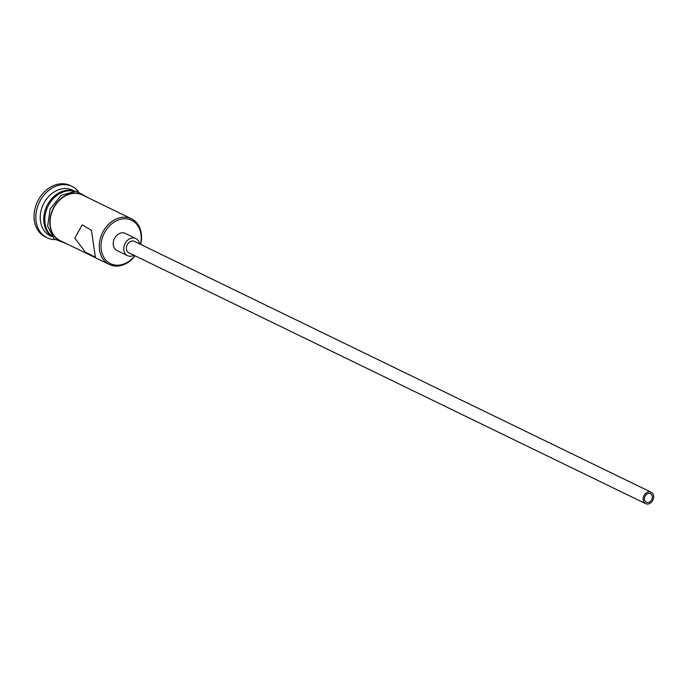 <?xml version="1.0" encoding="UTF-8"?>
<svg xmlns="http://www.w3.org/2000/svg" width="688" height="688" viewBox="0 0 688 688"><rect width="100%" height="100%" fill="white"/><g stroke="black" fill="none" stroke-linecap="round" stroke-linejoin="round"><path stroke-width="1.03" d="M140.378 244.274A24.114 19.006 115.9 0 0 140.911 233.894A24.114 19.006 115.9 0 0 117.743 220.203A24.114 19.006 115.9 0 0 101.317 250.062A24.114 19.006 115.9 0 0 114.707 264.992A24.114 19.006 115.9 0 0 134.839 255.695M135.063 255.807A25.387 20.004 -64.1 0 1 109.323 264.476A25.387 20.004 -64.1 0 1 99.571 250.148A25.387 20.004 -64.1 0 1 108.584 224.262A25.387 20.004 -64.1 0 1 131.503 218.801A25.387 20.004 -64.1 0 1 141.246 233.129A25.387 20.004 -64.1 0 1 140.61 244.386M644.484 499.54A4.756 3.75 115.9 0 0 646.316 502.231A4.756 3.75 115.9 0 0 650.607 501.199A4.756 3.75 115.9 0 0 652.301 496.349A4.756 3.75 115.9 0 0 650.47 493.666A4.756 3.75 115.9 0 0 646.17 494.689A4.756 3.75 115.9 0 0 644.484 499.54M653.6 495.816A6.347 5.005 115.9 0 0 651.166 492.238A6.347 5.005 115.9 0 0 645.439 493.597A6.347 5.005 115.9 0 0 643.185 500.073A6.347 5.005 115.9 0 0 645.619 503.659A6.347 5.005 115.9 0 0 651.347 502.292A6.347 5.005 115.9 0 0 653.6 495.816M651.166 492.238L134.435 241.393A6.347 5.005 115.9 0 0 128.708 242.752A6.347 5.005 115.9 0 0 126.454 249.228A6.347 5.005 115.9 0 0 128.888 252.806L645.619 503.659M139.466 243.827A9.52 7.499 115.9 0 0 135.82 238.538A9.52 7.499 115.9 0 0 127.228 240.585A9.52 7.499 115.9 0 0 123.849 250.294A9.52 7.499 115.9 0 0 127.504 255.661A9.52 7.499 115.9 0 0 133.919 255.248M135.82 238.538L125.276 233.413A9.52 7.499 115.9 0 0 116.685 235.459A9.52 7.499 115.9 0 0 113.305 245.169A9.52 7.499 115.9 0 0 116.96 250.544L127.504 255.661M74.794 238.117L85.364 252.126L95.4 257.192L91.409 230.282L82.207 224.881L74.794 238.117M51.781 236.354A25.387 20.004 -64.1 0 1 44.032 223.187A25.387 20.004 -64.1 0 1 52.056 198.325A25.387 20.004 -64.1 0 1 73.814 190.98M52.013 236.655L50.267 235.812A25.387 20.004 -64.1 0 1 40.523 221.476A25.387 20.004 -64.1 0 1 49.536 195.598A25.387 20.004 -64.1 0 1 72.446 190.129L74.184 190.98M54.894 239.622A28.561 22.506 -64.1 0 1 47.128 237.807A28.561 22.506 -64.1 0 1 36.154 221.691A28.561 22.506 -64.1 0 1 46.294 192.571A28.561 22.506 -64.1 0 1 72.077 186.422A28.561 22.506 -64.1 0 1 78.303 191.41M109.323 264.476L60.114 240.585A25.387 20.004 -64.1 0 1 50.362 226.257A25.387 20.004 -64.1 0 1 59.374 200.371A25.387 20.004 -64.1 0 1 82.285 194.91L131.503 218.801M51.299 235.674A25.387 20.004 -64.1 0 1 45.09 223.695A25.387 20.004 -64.1 0 1 72.971 191.023M47.128 237.807L45.374 236.956A28.561 22.506 -64.1 0 1 34.4 220.839A28.561 22.506 -64.1 0 1 44.539 191.72A28.561 22.506 -64.1 0 1 70.314 185.571L72.077 186.422M85.14 196.295A25.705 20.253 115.9 0 0 60.656 198.841A25.705 20.253 115.9 0 0 50.104 226.361A25.705 20.253 115.9 0 0 62.969 241.97M88.632 197.989L76.11 191.066L61.155 195.349L50.112 208.997L47.653 226.18L54.051 238.882L66.461 243.664"/></g></svg>
